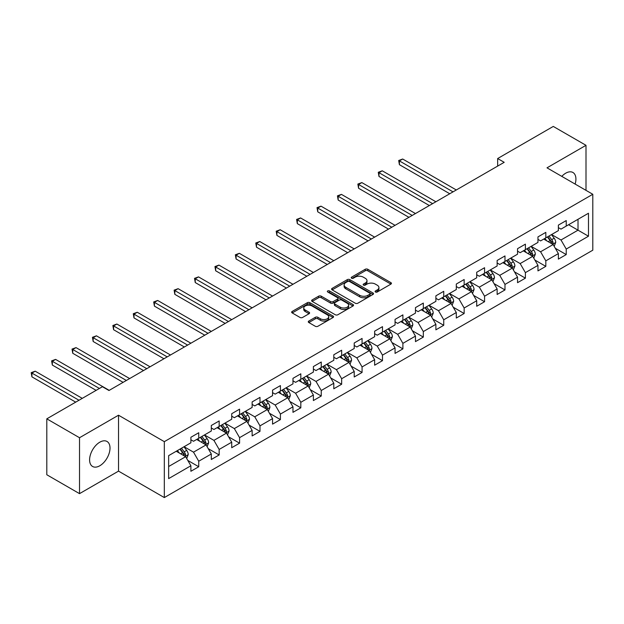 <?xml version="1.0" encoding="UTF-8"?>
<svg xmlns="http://www.w3.org/2000/svg" width="624" height="624" viewBox="0 0 624 624"><rect width="100%" height="100%" fill="white"/><g stroke="black" fill="none" stroke-linecap="round" stroke-linejoin="round"><path stroke-width="0.94" d="M375.461 292.001A1.271 0.733 0 0 0 377.255 292.001L390.905 284.115A1.817 1.045 0 0 0 391.435 283.374A1.817 1.045 0 0 0 390.905 282.633L367.786 269.287A1.817 1.045 0 0 0 365.212 269.287L351.562 277.165A1.271 0.733 0 0 0 351.195 277.688A1.271 0.733 0 0 0 351.562 278.203A1.271 0.733 0 0 0 353.363 278.203L355.126 277.181A5.811 3.354 0 0 1 363.347 277.181L365.274 278.296A5.811 3.354 0 0 1 366.982 280.667A5.811 3.354 0 0 1 365.274 283.046L363.511 284.06A1.271 0.733 0 0 0 363.137 284.583A1.271 0.733 0 0 0 363.511 285.098A1.271 0.733 0 0 0 365.313 285.098L367.076 284.084A5.811 3.354 0 0 1 375.297 284.084L377.224 285.191A5.811 3.354 0 0 1 378.924 287.57A5.811 3.354 0 0 1 377.224 289.942L375.461 290.963A1.271 0.733 0 0 0 375.086 291.478A1.271 0.733 0 0 0 375.461 292.001L375.461 290.963M99.801 465.761A14.438 8.338 120 0 0 109.231 453.04A14.438 8.338 120 0 0 107.024 441.472A14.438 8.338 120 0 0 99.801 442.19A14.438 8.338 120 0 0 90.371 454.912A14.438 8.338 120 0 0 92.586 466.479A14.438 8.338 120 0 0 99.801 465.761M575.133 184.08A14.438 8.338 120 0 0 572.926 172.481A14.438 8.338 120 0 0 565.711 173.199A14.438 8.338 120 0 0 561.787 176.374M308.818 321.056A1.817 1.045 0 0 0 308.287 321.797A1.817 1.045 0 0 0 308.818 322.538L315.307 326.282A1.817 1.045 0 0 0 317.873 326.282L333.037 317.53A1.817 1.045 0 0 0 333.567 316.789A1.817 1.045 0 0 0 333.037 316.048L309.91 302.695A1.817 1.045 0 0 0 307.343 302.695L292.18 311.446A1.817 1.045 0 0 0 291.65 312.187A1.817 1.045 0 0 0 292.18 312.928L300.019 317.452A1.817 1.045 0 0 0 302.585 317.452L309.075 313.708A1.817 1.045 0 0 0 309.605 312.967A1.817 1.045 0 0 0 309.075 312.226L305.191 309.988A4.859 2.808 0 0 1 303.763 307.999A4.859 2.808 0 0 1 306.766 305.409A4.859 2.808 0 0 1 312.062 306.017L327.288 314.808A4.859 2.808 0 0 1 328.708 316.789A4.859 2.808 0 0 1 325.705 319.379A4.859 2.808 0 0 1 320.416 318.77L317.873 317.304A1.817 1.045 0 0 0 315.307 317.304L308.818 321.056L308.818 322.538M118.521 415.21L79.521 437.728L46.8 418.837L46.8 474.755L79.521 493.646L118.521 471.128L164.323 497.57L164.323 441.659L118.521 415.21L118.521 471.128M585.998 190.351L585.998 145.314L546.998 167.833L592.8 194.282L164.323 441.659M585.998 145.314L553.277 126.43L497.656 158.543L497.656 166.093M46.8 418.837L102.422 386.724L108.966 390.507L504.2 162.318L497.656 158.543M355.259 303.217A1.817 1.045 0 0 0 357.825 303.217L372.988 294.466A1.817 1.045 0 0 0 373.519 293.725A1.817 1.045 0 0 0 372.988 292.984L349.861 279.63A1.817 1.045 0 0 0 347.295 279.63L332.132 288.382A1.817 1.045 0 0 0 331.601 289.123A1.817 1.045 0 0 0 332.132 289.864L355.259 303.217M328.208 292.274A1.271 0.733 0 0 1 329.503 292.453L329.503 290.94L353.012 304.512A1.817 1.045 0 0 1 353.543 305.253A1.817 1.045 0 0 1 353.012 305.994L337.849 314.746A1.817 1.045 0 0 1 335.283 314.746L312.156 301.4L312.156 299.918A1.817 1.045 0 0 0 311.626 300.659A1.817 1.045 0 0 0 312.156 301.4M312.156 299.918L318.646 296.174A1.817 1.045 0 0 1 321.212 296.174L330.595 301.587A1.817 1.045 0 0 0 333.161 301.587L337.467 299.099A1.817 1.045 0 0 0 337.997 298.358A1.817 1.045 0 0 0 337.467 297.617L327.701 291.977A1.271 0.733 0 0 1 327.327 291.463A1.271 0.733 0 0 1 328.115 290.784A1.271 0.733 0 0 1 329.503 290.94M164.323 497.57L592.8 250.193L592.8 194.282M187.816 460.434L198.744 466.744L198.744 461.23L211.31 453.976L211.31 459.49L219.157 454.958L219.157 449.444L231.722 442.19L231.722 447.704L239.577 443.173L239.577 437.65L252.143 430.404L252.143 435.919L259.99 431.379L259.99 425.864L272.555 418.61L272.555 424.133L280.41 419.593L280.41 414.079L292.968 406.825L292.968 412.339L300.823 407.807L300.823 402.293L313.388 395.039L313.388 400.553L321.243 396.022L321.243 390.507L333.801 383.253L333.801 388.768L341.656 384.236L341.656 378.721L354.221 371.467L354.221 376.982L362.068 372.45L362.068 366.928L374.634 359.681L374.634 365.196L382.489 360.656L382.489 355.142L395.054 347.888L395.054 353.41L402.901 348.871L402.901 343.356L415.467 336.102L415.467 341.617L423.322 337.085L423.322 331.57L435.887 324.316L435.887 329.831L443.734 325.299L443.734 319.784L456.3 312.53L456.3 318.045L464.155 313.513L464.155 307.999L476.713 300.745L476.713 306.259L484.567 301.727L484.567 296.205L497.133 288.951L497.133 294.473L504.988 289.934L504.988 284.419L517.546 277.165L517.546 282.68L525.4 278.148L525.4 272.633L537.966 265.379L537.966 270.894L545.821 266.362L545.821 260.848L558.379 253.594L558.379 259.108L566.233 254.576L566.233 249.062L588.479 236.215L588.479 213.244L578.011 219.289L578.011 230.17L588.479 236.215M198.744 466.744L190.889 471.276L190.889 465.761L168.644 478.608L168.644 455.637L190.889 442.79L190.889 437.276L198.744 432.744L198.744 438.259L211.31 431.005L211.31 425.49L219.157 420.958L219.157 426.473L231.722 419.219L231.722 413.704L239.577 409.165L239.577 414.687L252.143 407.433L252.143 401.911L259.99 397.379L259.99 402.893L272.555 395.639L272.555 390.125L280.41 385.593L280.41 391.108L292.968 383.854L292.968 378.339L300.823 373.807L300.823 379.322L313.388 372.068L313.388 366.553L321.243 362.021L321.243 367.536L333.801 360.282L333.801 354.767L341.656 350.236L341.656 355.75L354.221 348.496L354.221 342.982L362.068 338.442L362.068 343.964L374.634 336.71L374.634 331.188L382.489 326.656L382.489 332.171L395.054 324.917L395.054 319.402L402.901 314.87L402.901 320.385L415.467 313.131L415.467 307.616L423.322 303.085L423.322 308.599L435.887 301.345L435.887 295.831L443.734 291.299L443.734 296.813L456.3 289.559L456.3 284.045L464.155 279.513L464.155 285.028L476.713 277.774L476.713 272.259L484.567 267.719L484.567 273.242L497.133 265.988L497.133 260.465L504.988 255.934L504.988 261.448L517.546 254.194L517.546 248.68L525.4 244.148L525.4 249.662L537.966 242.408L537.966 236.894L545.821 232.362L545.821 237.877L558.379 230.623L558.379 225.108L566.233 220.576L566.233 226.091L588.479 213.244M196.646 439.468L206.068 444.904L193.51 452.158L184.088 446.722M190.889 439.772L193.51 441.277L198.744 438.259M193.51 452.158L198.744 461.23M206.068 444.904L211.31 453.976M217.066 427.682L226.489 433.118L213.923 440.372L204.5 434.936M211.31 427.986L213.923 429.491L219.157 426.473M213.923 440.372L219.157 449.444M226.489 433.118L231.722 442.19M237.479 415.896L246.901 421.333L234.343 428.587L224.921 423.15M231.722 416.192L234.343 417.706L239.577 414.687M234.343 428.587L239.577 437.65M246.901 421.333L252.143 430.404M257.899 404.102L267.322 409.547L254.756 416.801L245.333 411.356M252.143 404.407L254.756 405.92L259.99 402.893M254.756 416.801L259.99 425.864M267.322 409.547L272.555 418.61M278.312 392.317L287.734 397.761L275.176 405.015L265.746 399.571M272.555 392.621L275.176 394.134L280.41 391.108M275.176 405.015L280.41 414.079M287.734 397.761L292.968 406.825M298.732 380.531L308.155 385.975L295.589 393.229L286.166 387.785M292.968 380.835L295.589 382.348L300.823 379.322M295.589 393.229L300.823 402.293M308.155 385.975L313.388 395.039M319.145 368.745L328.567 374.182L316.001 381.436L306.579 375.999M313.388 369.049L316.001 370.555L321.243 367.536M316.001 381.436L321.243 390.507M328.567 374.182L333.801 383.253M339.565 356.959L348.988 362.396L336.422 369.65L326.999 364.213M333.801 357.256L336.422 358.769L341.656 355.75M336.422 369.65L341.656 378.721M348.988 362.396L354.221 371.467M359.978 345.173L369.4 350.61L356.834 357.864L347.412 352.427M354.221 345.47L356.834 346.983L362.068 343.964M356.834 357.864L362.068 366.928M369.4 350.61L374.634 359.681M380.39 333.38L389.821 338.824L377.255 346.078L367.832 340.634M374.634 333.684L377.255 335.197L382.489 332.171M377.255 346.078L382.489 355.142M389.821 338.824L395.054 347.888M400.811 321.594L410.233 327.038L397.667 334.292L388.245 328.848M395.054 321.898L397.667 323.411L402.901 320.385M397.667 334.292L402.901 343.356M410.233 327.038L415.467 336.102M421.223 309.808L430.646 315.253L418.088 322.507L408.665 317.062M415.467 310.112L418.088 311.626L423.322 308.599M418.088 322.507L423.322 331.57M430.646 315.253L435.887 324.316M441.644 298.022L451.066 303.459L438.5 310.713L429.078 305.276M435.887 298.327L438.5 299.832L443.734 296.813M438.5 310.713L443.734 319.784M451.066 303.459L456.3 312.53M462.056 286.237L471.479 291.673L458.921 298.927L449.491 293.491M456.3 286.533L458.921 288.046L464.155 285.028M458.921 298.927L464.155 307.999M471.479 291.673L476.713 300.745M482.477 274.451L491.899 279.887L479.333 287.141L469.911 281.705M476.713 274.747L479.333 276.26L484.567 273.242M479.333 287.141L484.567 296.205M491.899 279.887L497.133 288.951M502.889 262.657L512.312 268.102L499.746 275.356L490.324 269.911M497.133 262.961L499.746 264.475L504.988 261.448M499.746 275.356L504.988 284.419M512.312 268.102L517.546 277.165M523.31 250.871L532.732 256.316L520.166 263.57L510.744 258.125M517.546 251.176L520.166 252.689L525.4 249.662M520.166 263.57L525.4 272.633M532.732 256.316L537.966 265.379M543.722 239.086L553.145 244.53L540.579 251.776L531.157 246.34M537.966 239.39L540.579 240.903L545.821 237.877M540.579 251.776L545.821 260.848M553.145 244.53L558.379 253.594M568.589 224.734L578.011 230.17L560.999 239.99L551.577 234.554M558.379 227.604L560.999 229.109L566.233 226.091M560.999 239.99L566.233 249.062M79.521 437.728L79.521 493.646M168.644 466.518L185.656 456.698L176.233 451.253M185.656 456.698L190.889 465.761M555.305 248.266L566.233 254.576M534.893 260.052L545.821 266.362M514.472 271.838L525.4 278.148M494.06 283.631L504.988 289.934M473.639 295.417L484.567 301.727M453.227 307.203L464.155 313.513M432.806 318.989L443.734 325.299M412.394 330.775L423.322 337.085M391.973 342.56L402.901 348.871M371.561 354.354L382.489 360.656M351.14 366.14L362.068 372.45M330.728 377.926L341.656 384.236M310.315 389.711L321.243 396.022M289.895 401.497L300.823 407.807M269.482 413.283L280.41 419.593M249.062 425.077L259.99 431.379M228.649 436.862L239.577 443.173M208.229 448.648L219.157 454.958M375.968 292.18L377.224 291.455A5.811 3.354 0 0 0 378.924 289.076L378.924 287.57M366.982 280.667L366.982 282.181A5.811 3.354 0 0 1 365.274 284.552L364.018 285.277M390.905 282.633L390.905 284.115L367.786 270.793A1.817 1.045 0 0 0 365.212 270.793L352.069 278.382M372.957 294.481L349.861 281.143A1.817 1.045 0 0 0 347.295 281.143L332.155 289.879M369.775 294.239A1.271 0.733 0 0 0 370.149 293.725A1.271 0.733 0 0 0 369.775 293.202L349.479 281.486A1.271 0.733 0 0 0 347.677 281.486L345.813 282.563A5.811 3.354 0 0 0 344.113 284.934A5.811 3.354 0 0 0 345.813 287.305L359.689 295.316A5.811 3.354 0 0 0 367.91 295.316L369.775 294.239L369.775 295.753A1.271 0.733 0 0 0 370.149 295.238L370.149 293.725M344.113 284.934L344.113 286.447A5.811 3.354 0 0 0 345.813 288.818L345.813 287.305M369.775 295.753L367.91 296.829A5.811 3.354 0 0 1 359.689 296.829L345.813 288.818M312.179 301.415L318.646 297.679L318.646 296.174M337.997 298.358L337.997 299.871A1.817 1.045 0 0 1 337.467 300.612L333.161 303.092A1.817 1.045 0 0 1 330.595 303.092L321.212 297.679A1.817 1.045 0 0 0 318.646 297.679M329.503 292.453L352.981 306.01M340.322 307.203A4.859 2.808 0 0 0 345.618 307.811A4.859 2.808 0 0 0 348.621 305.222A4.859 2.808 0 0 0 347.194 303.233L341.835 300.136A1.817 1.045 0 0 0 339.261 300.136L334.963 302.624A1.817 1.045 0 0 0 334.425 303.365A1.817 1.045 0 0 0 334.963 304.106L340.322 307.203L340.322 308.716A4.859 2.808 0 0 0 345.618 309.325A4.859 2.808 0 0 0 348.621 306.727L348.621 305.222M334.425 303.365L334.425 304.879A1.817 1.045 0 0 0 334.963 305.62L334.963 304.106M340.322 308.716L334.963 305.62M328.708 316.789L328.708 318.302A4.859 2.808 0 0 1 325.705 320.892A4.859 2.808 0 0 1 320.416 320.284L317.873 318.817A1.817 1.045 0 0 0 315.307 318.817L308.841 322.553M303.763 307.999L303.763 309.512A4.859 2.808 0 0 0 305.191 311.493L305.191 309.988M309.052 313.724L305.191 311.493M333.037 316.048L333.037 317.53L309.91 304.208A1.817 1.045 0 0 0 307.343 304.208L292.204 312.944L292.18 311.446M554.182 246.316L555.734 242.393A4.906 2.831 -120 0 0 554.174 238.22L551.468 234.616M546.764 240.841L544.924 238.391M456.3 189.969L402.683 159.019L399.407 160.906L399.407 164.681L449.756 193.752M552.388 244.085L553.09 242.603A4.906 2.831 -120 0 0 551.686 239.655L548.98 236.051M547.755 236.761L550.75 240.755A2.496 1.443 60 0 1 551.203 241.519L553.09 242.603M547.412 236.956L550.111 240.56A4.906 2.831 60 0 1 551.515 243.508M399.407 164.681L398.689 160.493L453.024 191.864M398.689 160.493L402.683 159.019M533.762 258.102L535.322 254.179A4.906 2.831 -120 0 0 533.754 250.006L531.055 246.402M526.344 252.626L524.511 250.177M435.88 201.763L382.262 170.804L378.994 172.692L378.994 176.467L429.343 205.538M531.968 255.879L532.67 254.389A4.906 2.831 -120 0 0 531.266 251.441L528.567 247.837M527.342 248.547L530.338 252.548A2.496 1.443 60 0 1 530.79 253.305L532.67 254.389M526.999 248.742L529.698 252.346A4.906 2.831 60 0 1 531.102 255.302M378.994 176.467L378.277 172.279L432.611 203.65M378.277 172.279L382.262 170.804M513.349 269.888L514.901 265.972A4.906 2.831 -120 0 0 513.341 261.791L510.635 258.188M505.931 264.412L504.091 261.963M415.467 213.548L361.85 182.59L358.574 184.478L358.574 188.261L408.923 217.324M511.555 267.665L512.257 266.175A4.906 2.831 -120 0 0 510.853 263.227L508.154 259.623M506.922 260.333L509.917 264.334A2.496 1.443 60 0 1 510.37 265.091L512.257 266.175M506.579 260.528L509.285 264.139A4.906 2.831 60 0 1 510.689 267.088M358.574 188.261L357.856 184.064L412.199 215.436M357.856 184.064L361.85 182.59M492.929 281.681L494.489 277.758A4.906 2.831 -120 0 0 492.921 273.577L490.222 269.974M485.511 276.198L483.678 273.749M395.054 225.334L341.429 194.376L338.161 196.264L338.161 200.047L388.51 229.109M491.135 279.451L491.837 277.969A4.906 2.831 -120 0 0 490.433 275.012L487.734 271.409M486.509 272.119L489.505 276.12A2.496 1.443 60 0 1 489.957 276.877L491.837 277.969M486.166 272.314L488.865 275.925A4.906 2.831 60 0 1 490.269 278.873M338.161 200.047L337.444 195.85L391.778 227.222M337.444 195.85L341.429 194.376M472.516 293.467L474.068 289.544A4.906 2.831 -120 0 0 472.508 285.371L469.802 281.759M465.098 287.992L463.265 285.542M374.634 237.12L321.017 206.162L317.749 208.057L317.749 211.832L368.09 240.903M470.722 291.236L471.424 289.754A4.906 2.831 -120 0 0 470.02 286.806L467.321 283.195M466.089 283.904L469.084 287.906A2.496 1.443 60 0 1 469.544 288.662L471.424 289.754M465.746 284.107L468.452 287.711A4.906 2.831 60 0 1 469.856 290.659M317.749 211.832L317.023 207.636L371.366 239.008M317.023 207.636L321.017 206.162M452.096 305.253L453.656 301.33A4.906 2.831 -120 0 0 452.088 297.157L449.389 293.545M444.678 299.777L442.845 297.328M354.221 248.906L300.604 217.955L297.328 219.843L297.328 223.618L347.677 252.689M450.31 303.022L451.012 301.54A4.906 2.831 -120 0 0 449.608 298.592L446.901 294.988M445.676 295.69L448.672 299.692A2.496 1.443 60 0 1 449.124 300.456L451.012 301.54M445.333 295.893L448.032 299.497A4.906 2.831 60 0 1 449.436 302.445M297.328 223.618L296.611 219.43L350.945 250.801M296.611 219.43L300.604 217.955M431.683 317.039L433.243 313.115A4.906 2.831 -120 0 0 431.675 308.942L428.977 305.339M424.265 311.563L422.432 309.114M333.801 260.699L280.184 229.741L276.916 231.629L276.916 235.404L327.257 264.475M429.889 314.808L430.591 313.326A4.906 2.831 -120 0 0 429.187 310.378L426.488 306.774M425.256 307.484L428.251 311.477A2.496 1.443 60 0 1 428.711 312.242L430.591 313.326M424.913 307.679L427.619 311.282A4.906 2.831 60 0 1 429.023 314.231M276.916 235.404L276.19 231.215L330.533 262.587M276.19 231.215L280.184 229.741M411.271 328.825L412.823 324.909A4.906 2.831 -120 0 0 411.255 320.728L408.556 317.125M403.845 323.349L402.012 320.9M313.388 272.485L259.771 241.527L256.495 243.415L256.495 247.19L306.844 276.26M409.477 326.602L410.179 325.112A4.906 2.831 -120 0 0 408.775 322.163L406.068 318.56M404.843 319.27L407.839 323.271A2.496 1.443 60 0 1 408.291 324.028L410.179 325.112M404.5 319.465L407.199 323.068A4.906 2.831 60 0 1 408.603 326.024M256.495 247.19L255.778 243.001L310.112 274.373M255.778 243.001L259.771 241.527M390.85 340.61L392.41 336.695A4.906 2.831 -120 0 0 390.842 332.514L388.144 328.91M383.432 335.135L381.599 332.686M292.968 284.271L239.351 253.313L236.083 255.2L236.083 258.983L286.424 288.046M389.056 338.387L389.758 336.898A4.906 2.831 -120 0 0 388.354 333.949L385.655 330.346M384.423 331.055L387.426 335.057A2.496 1.443 60 0 1 387.878 335.813L389.758 336.898M384.088 331.25L386.786 334.862A4.906 2.831 60 0 1 388.19 337.81M236.083 258.983L235.357 254.787L289.7 286.159M235.357 254.787L239.351 253.313M370.438 352.404L371.99 348.481A4.906 2.831 -120 0 0 370.43 344.3L367.723 340.696M363.02 346.928L361.179 344.471M272.555 296.057L218.938 265.099L215.662 266.986L215.662 270.769L266.011 299.832M368.644 350.173L369.346 348.691A4.906 2.831 -120 0 0 367.942 345.735L365.235 342.131M364.01 342.841L367.006 346.843A2.496 1.443 60 0 1 367.458 347.599L369.346 348.691M363.667 343.036L366.366 346.648A4.906 2.831 60 0 1 367.77 349.596M215.662 270.769L214.945 266.573L269.279 297.944M214.945 266.573L218.938 265.099M350.017 364.19L351.577 360.266A4.906 2.831 -120 0 0 350.009 356.093L347.311 352.482M342.599 358.714L340.766 356.265M252.135 307.843L198.518 276.884L195.25 278.78L195.25 282.555L245.599 311.626M348.223 361.959L348.925 360.477A4.906 2.831 -120 0 0 347.521 357.529L344.822 353.917M343.59 354.627L346.593 358.628A2.496 1.443 60 0 1 347.045 359.385L348.925 360.477M343.255 354.83L345.953 358.433A4.906 2.831 60 0 1 347.357 361.382M195.25 282.555L194.532 278.359L248.867 309.73M194.532 278.359L198.518 276.884M329.605 375.976L331.157 372.052A4.906 2.831 -120 0 0 329.597 367.879L326.89 364.268M322.187 370.5L320.346 368.051M231.722 319.628L178.105 288.678L174.829 290.566L174.829 294.341L225.178 323.411M327.811 373.745L328.513 372.263A4.906 2.831 -120 0 0 327.109 369.314L324.41 365.711M323.177 366.413L326.173 370.414A2.496 1.443 60 0 1 326.625 371.179L328.513 372.263M322.834 366.616L325.541 370.219A4.906 2.831 60 0 1 326.937 373.168M174.829 294.341L174.112 290.152L228.454 321.524M174.112 290.152L178.105 288.678M309.184 387.761L310.744 383.838A4.906 2.831 -120 0 0 309.176 379.665L306.478 376.061M301.766 382.286L299.933 379.837M211.31 331.422L157.685 300.464L154.417 302.351L154.417 306.127L204.766 335.197M307.39 385.531L308.092 384.049A4.906 2.831 -120 0 0 306.688 381.1L303.989 377.497M302.765 378.206L305.76 382.2A2.496 1.443 60 0 1 306.212 382.964L308.092 384.049M302.422 378.401L305.12 382.005A4.906 2.831 60 0 1 306.524 384.953M154.417 306.127L153.699 301.938L208.034 333.31M153.699 301.938L157.685 300.464M288.772 399.547L290.324 395.632A4.906 2.831 -120 0 0 288.764 391.451L286.057 387.847M281.354 394.072L279.521 391.622M190.889 343.208L137.272 312.25L134.004 314.137L134.004 317.92L184.345 346.983M286.978 397.324L287.68 395.834A4.906 2.831 -120 0 0 286.276 392.886L283.577 389.282M282.344 389.992L285.34 393.994A2.496 1.443 60 0 1 285.8 394.75L287.68 395.834M282.001 390.187L284.708 393.791A4.906 2.831 60 0 1 286.112 396.747M134.004 317.92L133.279 313.724L187.621 345.095M133.279 313.724L137.272 312.25M268.351 411.341L269.911 407.417A4.906 2.831 -120 0 0 268.343 403.237L265.645 399.633M260.933 405.857L259.1 403.408M170.477 354.994L116.86 324.035L113.584 325.923L113.584 329.706L163.933 358.769M266.557 409.11L267.259 407.628A4.906 2.831 -120 0 0 265.863 404.672L263.156 401.068M261.932 401.778L264.927 405.779A2.496 1.443 60 0 1 265.379 406.536L267.259 407.628M261.589 401.973L264.287 405.584A4.906 2.831 60 0 1 265.691 408.533M113.584 329.706L112.866 325.51L167.201 356.881M112.866 325.51L116.86 324.035M247.939 423.127L249.491 419.203A4.906 2.831 -120 0 0 247.931 415.022L245.232 411.419M240.521 417.651L238.688 415.202M150.056 366.779L96.439 335.821L93.171 337.717L93.171 341.492L143.512 370.555M246.145 420.896L246.847 419.414A4.906 2.831 -120 0 0 245.443 416.458L242.744 412.854M241.511 413.564L244.507 417.565A2.496 1.443 60 0 1 244.967 418.322L246.847 419.414M241.168 413.759L243.875 417.37A4.906 2.831 60 0 1 245.279 420.319M93.171 341.492L92.446 337.295L146.788 368.667M92.446 337.295L96.439 335.821M227.518 434.912L229.078 430.989A4.906 2.831 -120 0 0 227.51 426.816L224.812 423.205M220.1 429.437L218.267 426.988M129.644 378.565L76.027 347.615L72.751 349.502L72.751 353.278L123.1 382.348M225.732 432.682L226.434 431.2A4.906 2.831 -120 0 0 225.03 428.251L222.323 424.64M221.099 425.35L224.094 429.351A2.496 1.443 60 0 1 224.546 430.108L226.434 431.2M220.756 425.552L223.454 429.156A4.906 2.831 60 0 1 224.858 432.104M72.751 353.278L72.033 349.081L126.368 380.453M72.033 349.081L76.027 347.615M207.106 446.698L208.666 442.775A4.906 2.831 -120 0 0 207.098 438.602L204.399 434.99M199.688 441.223L197.855 438.773M109.223 390.351L55.606 359.401L52.338 361.288L52.338 365.063L96.135 390.351M205.312 444.467L206.014 442.985A4.906 2.831 -120 0 0 204.61 440.037L201.911 436.433M200.678 437.135L203.681 441.137A2.496 1.443 60 0 1 204.134 441.901L206.014 442.985M200.343 437.338L203.042 440.942A4.906 2.831 60 0 1 204.446 443.89M52.338 365.063L51.613 360.875L99.411 388.463M51.613 360.875L55.606 359.401M186.693 458.484L188.245 454.561A4.906 2.831 -120 0 0 186.677 450.388L183.979 446.784M179.275 453.008L177.434 450.559M82.267 398.362L35.194 371.186L31.918 373.074L31.918 376.849L75.722 402.145M184.899 456.253L185.601 454.771A4.906 2.831 -120 0 0 184.197 451.823L181.49 448.219M180.266 448.929L183.261 452.93A2.496 1.443 60 0 1 183.713 453.687L185.601 454.771M179.923 449.124L182.621 452.728A4.906 2.831 60 0 1 184.025 455.676M31.918 376.849L31.2 372.661L78.991 400.249M31.2 372.661L35.194 371.186M377.224 291.455L377.224 289.942M363.511 285.098L363.511 284.06M365.274 284.552L365.274 283.046M351.562 278.203L351.562 277.165M365.212 270.793L365.212 269.287M367.786 270.793L367.786 269.287M332.132 289.864L332.132 288.382M347.295 281.143L347.295 279.63M349.861 281.143L349.861 279.63M372.988 294.466L372.988 292.984M359.689 296.829L359.689 295.316M367.91 296.829L367.91 295.316M321.212 297.679L321.212 296.174M330.595 303.092L330.595 301.587M333.161 303.092L333.161 301.587M337.467 300.612L337.467 299.099M353.012 305.994L353.012 304.512M315.307 318.817L315.307 317.304M317.873 318.817L317.873 317.304M320.416 320.284L320.416 318.77M309.075 313.708L309.075 312.226M307.343 304.208L307.343 302.695M309.91 304.208L309.91 302.695M552.661 244.249L555.703 242.486M551.686 239.655L554.174 238.22M548.2 241.667L550.111 240.56M532.249 256.035L535.291 254.28M531.266 251.441L533.754 250.006M527.779 253.453L529.698 252.346M511.828 267.821L514.87 266.066M510.853 263.227L513.341 261.791M507.367 265.239L509.285 264.139M491.416 279.607L494.458 277.852M490.433 275.012L492.921 273.577M486.946 277.033L488.865 275.925M470.995 291.392L474.037 289.637M470.02 286.806L472.508 285.371M466.534 288.818L468.452 287.711M450.583 303.186L453.625 301.423M449.608 298.592L452.088 297.157M446.113 300.604L448.032 299.497M430.162 314.972L433.204 313.209M429.187 310.378L431.675 308.942M425.701 312.39L427.619 311.282M409.75 326.758L412.792 325.003M408.775 322.163L411.255 320.728M405.28 324.176L407.199 323.068M389.329 338.543L392.379 336.788M388.354 333.949L390.842 332.514M384.868 335.969L386.786 334.862M368.917 350.329L371.959 348.574M367.942 345.735L370.43 344.3M364.447 347.755L366.366 346.648M348.504 362.115L351.546 360.36M347.521 357.529L350.009 356.093M344.035 359.541L345.953 358.433M328.084 373.909L331.126 372.146M327.109 369.314L329.597 367.879M323.622 371.327L325.541 370.219M307.671 385.694L310.713 383.939M306.688 381.1L309.176 379.665M303.202 383.113L305.12 382.005M287.251 397.48L290.293 395.725M286.276 392.886L288.764 391.451M282.789 394.898L284.708 393.791M266.838 409.266L269.88 407.511M265.863 404.672L268.343 403.237M262.369 406.692L264.287 405.584M246.418 421.052L249.46 419.297M245.443 416.458L247.931 415.022M241.956 418.478L243.875 417.37M226.005 432.838L229.047 431.083M225.03 428.251L227.51 426.816M221.536 430.264L223.454 429.156M205.585 444.631L208.627 442.868M204.61 440.037L207.098 438.602M201.123 442.049L203.042 440.942M185.172 456.417L188.214 454.662M184.197 451.823L186.677 450.388M180.703 453.835L182.621 452.728"/></g></svg>
